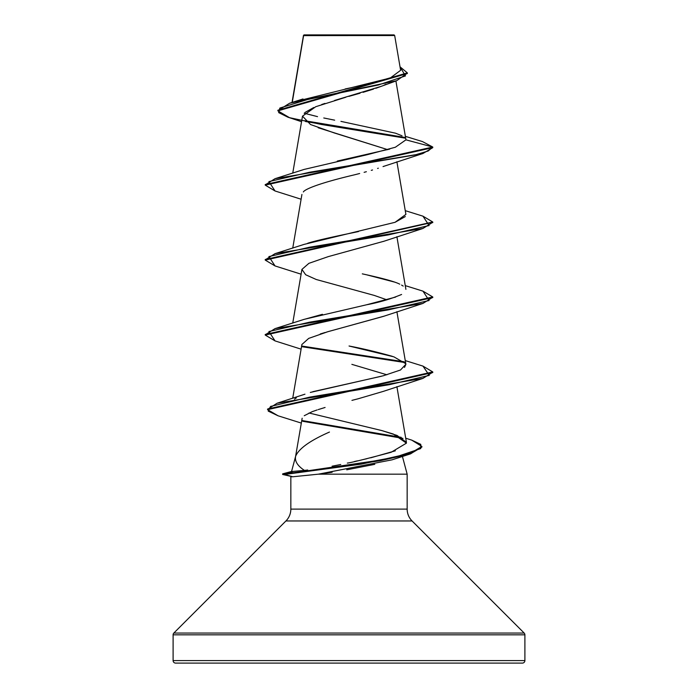 <?xml version="1.0" encoding="UTF-8"?>
<svg xmlns="http://www.w3.org/2000/svg" width="698" height="698" viewBox="0 0 698 698"><rect width="100%" height="100%" fill="white"/><g stroke="black" fill="none" stroke-linecap="round" stroke-linejoin="round"><path stroke-width="1.05" d="M303.953 34.9L394.047 34.9L394.675 35.528L394.047 34.9L303.953 34.9M393.794 35.537L303.595 35.615L292.253 102.405L303.595 35.615L386.16 35.511M282.664 474.483L282.664 473.855L282.664 474.483L292.785 476.769L318.41 474.169L292.785 476.769L284.54 474.483L379.965 460.776L410.328 453.927L421.88 447.078L421.88 446.45L410.328 453.307L379.965 460.156L282.664 474.483M524.896 660.587L173.104 660.587A2.513 2.513 0 0 0 175.617 663.1L522.383 663.1A2.513 2.513 0 0 0 524.896 660.587L524.896 634.822L173.104 634.822L173.104 660.587L524.896 660.587A2.513 2.513 0 0 1 522.383 663.1L175.617 663.1A2.513 2.513 0 0 1 173.104 660.587L173.104 634.822L524.896 634.822A2.513 2.513 0 0 0 524.163 633.051L173.837 633.051A2.513 2.513 0 0 0 173.104 634.822A2.513 2.513 0 0 1 173.837 633.051L524.163 633.051L412.073 520.961L285.927 520.961L173.837 633.051L285.927 520.961A16.752 16.752 0 0 0 290.839 509.112A16.752 16.752 0 0 1 285.927 520.961L412.073 520.961A16.752 16.752 0 0 1 407.161 509.112L407.161 474.169L318.41 474.169L407.161 474.169L407.161 509.112A16.752 16.752 0 0 0 412.073 520.961L524.163 633.051A2.513 2.513 0 0 1 524.896 634.822L524.896 660.587L173.104 660.587M295.673 456.126C294.53 461.029 297.453 465.793 304.441 470.4L293.509 471.368L304.441 470.4C297.453 465.793 294.53 461.029 295.673 456.126C298.945 448.544 310.2 440.517 329.456 432.062M295.568 456.527L291.563 471.464L295.507 456.728M402.406 456.422L407.161 474.169L402.406 456.422M290.839 509.112L407.161 509.112L290.839 509.112L290.839 476.673L290.839 509.112M386.046 84.24L384.362 85.008M380.899 86.447L375.838 88.297M373.491 89.091L363.073 92.328M360.063 93.209L348.869 96.385M345.746 97.258L315.74 106.707L302.496 116.156L310.531 124.532L334.141 132.908L387.739 149.66L318.218 127.769M384.092 166.194L383.028 166.595M378.316 168.209L377.601 168.436M372.54 169.98L371.266 170.347M366.371 171.717L364.112 172.327M359.671 173.497L354.898 174.718C313.454 184.499 304.014 190.24 303.36 191.959M383.656 241.325L328.278 256.62L308.909 263.329L301.92 269.411L305.68 274.75L316.238 279.497L374.215 295.402L386.919 299.826M383.839 316.22L326.734 332.021M325.189 332.466L320.251 333.976M351.94 400.373L357.69 398.898M312.294 411.637L317.136 409.935M312.276 411.637L304.241 415.72L312.276 411.637M302.164 418.224L295.498 456.928M304.441 470.4L307.748 470.007L304.441 470.4M332.065 466.203L340.737 464.502M354.383 461.526L357.42 460.855M362.663 459.677L366.843 458.717M370.743 457.801L395.365 450.821M406.419 442.358L397.066 435.439L381.867 430.587L309.013 412.998L381.867 430.587L393.288 434.034L406.437 443.151L391.185 452.269C366.066 458.979 351.443 462.582 347.316 463.088M294.477 399.134L296.371 397.895L294.477 399.134M304.965 394.178L277.106 403.226L389.423 384.668L429.279 375.384L422.962 366.101L432.76 371.929L267.587 409.019L267.587 409.639L432.76 372.558L432.76 371.929M312.887 391.683L381.474 376.239M404.517 367.41L405.896 364.312L396.892 311.674M392.302 356.312C376.789 351.958 362.375 348.52 349.044 346.007L393.846 356.826L405.695 363.649M303.551 319.544L322.424 314.309M395.679 297.051L366.563 304.782C378.944 302.47 390.627 299.032 401.594 294.469M403.2 286.067L401.577 285.081M399.745 284.165C394.902 281.643 382.425 278.205 362.297 273.852M307.757 243.218L308.725 242.93C315.54 240.793 330.451 237.355 353.458 232.617L358.51 231.553M405.32 216.554L395.042 222.313L405.896 214.382L396.892 161.744M337.317 161.055L389.754 149.075M405.372 136.346L422.421 141.563L432.76 147.034L432.76 147.662L422.962 153.49L309.685 172.232L268.904 181.602L275.038 190.973L265.24 185.144L432.76 147.662L432.76 147.034L405.931 139.836M297.313 101.097L390.287 78.002L400.626 70.306L394.675 35.528M301.545 121.696L287.829 117.159L278.668 112.605L279.854 108.05L309.484 98.942L396.656 80.724L380.776 86.491L334.56 100.46M324.936 103.417L321.691 104.508M313.734 107.536L304.974 112.474M277.9 110.86L277.9 110.232L407.353 72.897L407.353 73.526L277.9 110.86L289.53 117.683L321.56 124.506L405.259 138.152L305.532 121.531M396.656 80.724L407.335 73.211M265.266 184.83L275.038 178.688L415.005 154.947L428.197 150.995L432.76 147.034L422.386 141.546M404.482 137.375L304.564 120.702L404.482 137.375M407.353 72.897L400.033 66.816L405.459 75.916L378.255 85.016L289.67 103.208L277.926 110.546M303.377 35.65L303.377 36.27M345.135 88.969L351.888 87.564M361.765 85.461L390.749 77.836M402.039 135.796L395.539 133.196L340.938 121.373M334.665 120.169L323.776 117.979M317.529 116.636L304.162 113.233M332.161 472.258L318.41 474.169L392.049 459.834L410.607 453.84L361.084 464.161L284.54 474.483L284.54 473.855L350.195 465.426L395.714 456.998L420.737 448.57L420.754 444.356L411.776 440.141L405.713 438.196M374.809 464.336L346.74 469.806M175.617 663.1L522.383 663.1M318.209 409.595L325.094 407.466M357.917 398.846L383.246 391.404L422.962 378.386L309.956 397.083L270.536 406.428L268.207 411.105L278.04 415.781L301.283 423.075M386.919 374.791L351.862 364.356M301.902 344.498L308.717 338.382L327.973 331.663L383.246 316.438L422.962 303.421L309.685 322.162L268.904 331.533L275.038 340.903L301.108 349.157M432.734 222.313L422.962 228.455L309.685 247.197L268.904 256.567L275.038 265.938L265.24 260.11L432.734 222.313M432.734 297.278L422.962 303.421M432.734 372.243L422.962 378.386M302.801 421.304L403.008 438.388L302.801 421.304M421.862 446.764L410.607 453.84M275.038 178.688L304.154 169.413L367.549 154.633L395.356 147.243L405.931 139.844L432.76 147.034L265.24 184.516L265.24 185.144M265.266 259.796L275.038 253.653L388.315 234.912L429.096 225.541L422.962 216.171L432.76 221.999L265.24 259.481L265.24 260.11M422.927 291.127L432.76 296.964L265.24 334.447L265.24 335.075L432.76 297.592L432.76 296.964M302.121 346.103L404.177 361.773L302.121 346.103M302.339 420.597L401.219 437.341L302.339 420.597M411.741 440.133L421.88 446.45M278.074 415.79L267.587 409.639M404.971 362.55L302.478 346.784M275.073 340.912L265.24 335.075M395.042 222.313L304.145 244.379L275.038 253.653M366.345 274.733L394.422 282.053M366.563 304.782L304.154 319.344L275.038 328.618L388.315 309.877L429.096 300.506L422.962 291.136L405.259 285.622M405.887 364.243L400.512 369.992L383.411 375.742L310.331 392.433M293.509 471.368L284.54 473.855L282.664 473.855L284.54 473.855L293.509 471.368L291.555 471.499M267.613 409.325L277.106 403.226M265.266 334.761L275.038 328.618M290.9 476.69L292.785 476.769M311.334 35.45L303.56 35.441M303.482 35.415L292.008 102.484M395.906 80.985L405.904 139.46M302.496 116.156L292.741 173.174M301.929 194.445L292.741 248.139M396.892 236.709L405.896 289.356M301.92 269.411L292.741 323.104M301.92 344.376L292.706 398.296M396.892 386.64L406.419 442.331M302.967 98.968L289.67 103.208M301.108 274.192L275.038 265.938M383.246 241.482L422.962 228.455M301.108 199.227L275.038 190.973M383.246 166.508L422.962 153.49M432.76 221.999L432.76 222.627M405.259 210.656L422.962 216.171M405.259 360.587L422.962 366.101M291.633 471.455L282.664 473.855"/></g></svg>
